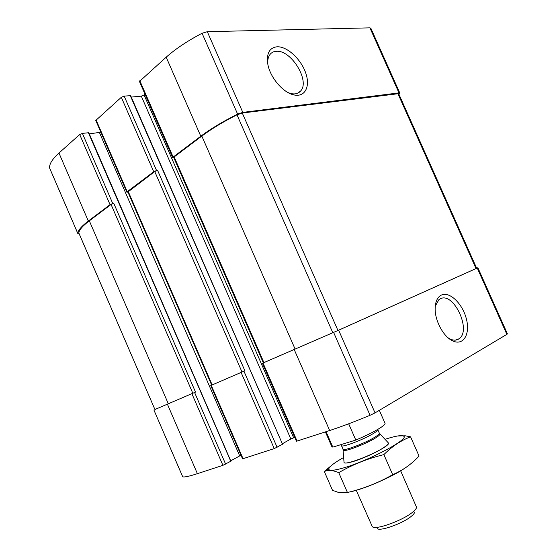 <?xml version="1.0" encoding="UTF-8"?>
<svg xmlns="http://www.w3.org/2000/svg" width="557" height="557" viewBox="0 0 557 557"><rect width="100%" height="100%" fill="white"/><g stroke="black" fill="none" stroke-linecap="round" stroke-linejoin="round"><path stroke-width="0.84" d="M398.944 94.279L399.808 93.047L398.979 92.887L242.803 112.382L237.623 114.122C222.849 121.523 210.581 128.89 200.798 136.228L173.143 157.088L172.712 157.687L173.826 157.728M399.808 93.047L370.823 28.177L369.918 27.85L207.301 31.7L202.059 33.267C187.465 40.926 175.511 48.898 166.188 57.19L139.459 81.475L172.712 157.687M277.087 46.788C269.296 47.742 266.232 53.667 267.889 64.556C270.284 77.59 282.893 92.385 293.393 94.781C304.776 97.809 310.611 86.885 305.737 73.044C301.1 59.23 287.161 46.252 277.087 46.788M130.241 95.553L282.524 444.208L130.658 95.665L124.169 96.11L156.573 170.526L153.718 171.737L127.226 191.712L126.878 192.193L127.978 192.193M124.169 96.11L121.315 97.308L95.762 120.465L126.878 192.193M230.842 461.126L88.8 132.719L82.387 133.388L112.751 203.514L110.056 204.656L88.326 221.045C81.357 226.365 77.862 230.521 77.841 233.508L79.15 233.766M82.387 133.388L79.693 134.516L58.965 153.043C52.33 159.079 49.211 164.057 49.594 167.991L49.684 168.207M476.667 268.244L477.871 267.736L477.238 268.028L506.877 334.36L375.035 412.883L370.071 415.292C354.635 421.684 341.169 426.759 329.667 430.519L296.442 441.255L262.41 363.268L263.336 362.844M477.871 267.736L507.434 333.901L506.877 334.36M441.374 295.092C437.517 297.041 435.449 301.337 435.156 307.965C434.627 319.836 442.85 335.815 451.838 340.445C462.749 346.579 470.38 335.001 466.536 319.558C463.02 304.164 449.743 291.019 441.374 295.092M262.41 363.268L338.649 330.197L477.238 268.028M294.75 437.37L290.831 438.986L282.336 443.776M145.001 94.182L144.082 94.975L293.63 437.746M131.278 97.078L141.304 96.145L144.082 94.975M210.769 385.548L244.885 370.795L210.769 385.548L242.567 458.85L274.239 448.601L282.239 444.423M156.573 170.526L157.589 170.345L154.742 171.556L127.894 191.991L211.695 385.138M89.301 133.889L100.852 132.197M99.452 132.594L239.698 455.911L241.014 455.271M239.698 455.911L230.932 460.723M231.085 461.085L222.911 465.339L197.394 473.666C189.178 476.319 184.29 477.363 182.724 476.799L182.696 476.736M154.923 409.506L195.521 392.093L154.93 409.527L78.913 233.146M112.751 203.514L113.76 203.305L111.066 204.454L89.329 220.83C82.624 225.94 79.122 229.978 78.829 232.951M174.167 156.921L201.829 136.082C211.207 129.043 222.925 121.955 236.983 114.819L242.274 113.022L398.659 93.653L476.674 268.258L337.96 330.489L263.343 362.851L173.735 157.513L174.167 156.921L263.927 362.607M448.204 337.89L449.436 338.642C453.14 340.606 456.329 340.661 458.996 338.809C471.939 330.586 453.607 291.45 440.267 298.81L438.909 299.652L435.261 306.176M288.046 92.587L290.594 93.465C294.938 94.516 298.28 93.694 300.627 91C310.312 81.071 291.179 49.657 276.293 51.307C273.64 51.46 271.544 52.518 269.992 54.475C268.216 56.821 267.485 60.024 267.799 64.083M325.406 431.912L331.868 446.686L332.814 447.125L355.812 440.065C365.531 435.971 373.448 432.051 379.568 428.312C383.515 425.827 385.347 424.169 385.054 423.341L379.324 410.335M332.814 447.125L326.061 431.696M355.812 440.065L348.668 423.786M377.186 528.516C379.582 531.712 402.523 523.608 411.122 516.45C413.398 514.626 414.561 513.178 414.61 512.092M356.264 490.313L372.32 526.664C375.007 530.417 402.258 520.767 412.438 512.343C415.125 510.205 416.497 508.506 416.545 507.253L400.622 470.742M344.01 462.059L344.045 462.414C344.149 465.743 372.626 455.118 383.898 447.452C387.192 445.266 388.689 443.769 388.389 442.954L388.152 442.683M352.191 491.441C367.829 487.626 394.572 475.629 406.408 467.121M410.572 436.827L419.059 456.072L418.251 456.907C411.045 464.517 402.523 470.442 392.692 474.682C378.377 482.849 363.289 488.788 347.436 492.499L339.568 492.82L332.522 490.32L324.292 471.48L326.332 470.804C329.66 469.948 333.803 470.561 338.753 472.656C352.672 464.559 367.711 458.543 383.87 454.616C392.086 446.401 400.984 440.469 410.572 436.827L405.218 435.797L397.573 435.985M332.613 464.531L324.292 471.48M347.436 492.499L338.753 472.656M392.692 474.682L383.87 454.616M344.08 462.477L344.142 462.616C344.762 463.403 347.429 463.139 352.142 461.823C365.935 458.084 390.178 445.558 388.473 443.156L388.41 443.017M343.711 457.45C334.472 462.658 329.493 466.453 328.79 468.848C328.63 470.95 333.065 470.783 342.075 468.333C367.021 461.69 410.711 438.456 403.456 436.075C401.214 434.975 395.045 436.061 384.964 439.341M369.918 27.85L398.979 92.887M207.301 31.7L242.803 112.382M202.059 33.267L237.623 114.122M166.188 57.19L200.798 136.228M139.828 80.751L173.143 157.088M121.315 97.308L153.718 171.737M96.062 119.88L127.226 191.712M79.693 134.516L110.056 204.656M58.965 153.043L88.326 221.045M49.594 167.991L77.841 233.508M338.649 330.197L375.035 412.883M333.622 332.418L370.071 415.292M294.214 349.552L329.667 430.519M263.001 363.018L297.097 441.144M141.304 96.145L290.831 438.986M243.959 371.213L277.108 447.327M157.589 170.345L244.885 370.795M241.097 372.466L274.239 448.601M211.242 385.347L243.089 458.759M88.354 132.636L230.772 461.307M194.602 392.504L225.62 464.141M113.76 203.305L195.521 392.093M191.893 393.695L222.911 465.339M167.427 404.25L197.394 473.666M182.689 476.778L153.892 409.973L182.724 476.799M111.066 204.454L192.826 393.284M89.329 220.83L168.346 403.839M154.742 171.556L242.023 372.055M128.242 191.511L212.168 384.936M397.83 93.492L476.04 268.551M242.274 113.022L337.96 330.489M236.983 114.819L332.821 332.759M201.829 136.082L295.133 349.142M343.203 449.903L343.23 450.112C343.182 452.681 366.631 443.804 376.072 437.621C378.857 435.839 380.125 434.641 379.888 434.021L379.742 433.861M344.038 462.387L342.994 449.137C343.008 451.63 366.193 442.836 375.536 436.73C378.28 434.982 379.547 433.799 379.331 433.186L388.375 442.926M342.994 449.137L341.441 445.6C341.427 448.023 364.591 439.188 373.956 433.144C376.706 431.41 377.98 430.248 377.778 429.649L377.695 429.44M49.622 168.103L77.855 233.599M78.843 233.063L154.93 409.527M455.452 340.132L458.996 338.809M449.436 338.642L451.838 340.445M297.417 93.311L300.627 91M290.594 93.465L293.393 94.781M379.331 433.186L377.778 429.649M340.793 444.674L341.441 445.6M328.79 468.848L326.325 470.804M403.456 436.075L405.218 435.797"/></g></svg>
